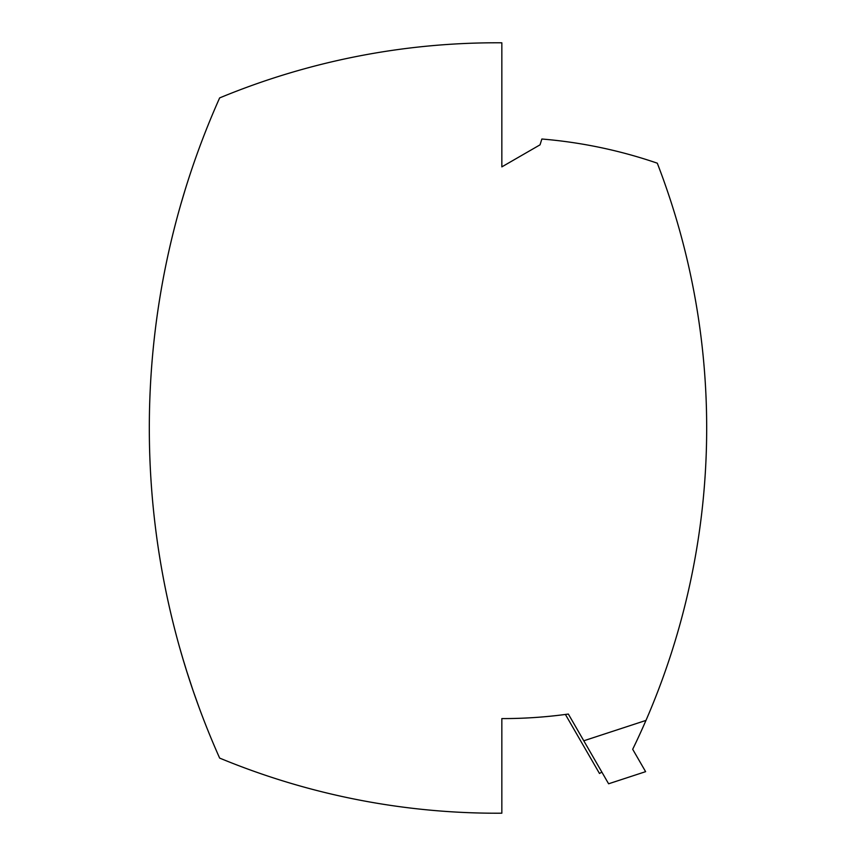 <?xml version="1.0" encoding="UTF-8"?>
<svg xmlns="http://www.w3.org/2000/svg" width="856" height="856" viewBox="0 0 856 856"><rect width="100%" height="100%" fill="white"/><g stroke="black" fill="none" stroke-linecap="round" stroke-linejoin="round"><path stroke-width="1.28" d="M699.117 322.83A734.576 734.576 43.3 0 0 689.551 270.282M645.97 720.42A734.576 734.576 35.9 0 0 657.29 163.186A476.375 476.375 35.9 0 0 541.859 139.014L540.029 144.835L501.841 166.877L501.841 42.8A724.101 724.101 35.9 0 0 219.639 97.916A809.84 809.84 35.9 0 0 219.639 758.084A724.101 724.101 35.9 0 0 501.841 813.2L501.841 718.591A476.375 476.375 35.9 0 0 568.352 714.054L608.605 783.786L645.617 771.663L632.691 749.289A734.576 734.576 35.9 0 0 645.97 720.42L583.781 740.782M687.582 261.572A734.576 734.576 43.3 0 0 657.29 163.186A476.375 476.375 43.3 0 0 646.291 159.558M266.687 775.686A724.101 724.101 -145.4 0 1 248.593 769.351M456.911 812.119A724.101 724.101 -131.3 0 1 289.82 783.015M565.399 714.45L599.478 773.471L565.399 714.45A476.375 476.375 -124.4 0 1 501.841 718.591M599.478 773.471L601.864 772.101L599.478 773.471M179.46 209.099L180.541 205.29M194.772 160.511L194.333 161.752M192.846 689.936L192.996 690.364C202.059 715.926 202.059 715.926 192.996 690.375C202.059 715.926 202.059 715.926 192.996 690.375L186.405 670.269M187.175 672.72L192.472 688.845M197.094 702.048L194.333 694.248M193.028 690.46L193.499 691.841M189.144 678.851L190.514 683.013M188.341 676.368L187.86 674.849M182.531 657.536L187.411 673.469M193.135 690.76L194.205 693.884M183.494 660.779L179.814 648.142M188.106 675.63L190.406 682.671M182.916 658.831L186.64 671.029M192.696 689.497L191.787 686.812M182.692 658.093L182.071 655.974M192.119 687.796L191.541 686.073M149.372 437.619A809.84 809.84 -157 0 1 149.372 418.563A809.84 809.84 157.4 0 0 149.372 437.619M191.498 685.945L189.764 680.745M190.086 681.718L189.465 679.825M176.079 221.544A809.84 809.84 43.3 0 0 150.742 380.01M194.109 162.415L193.338 164.62M192.151 168.108L191.53 169.937M190.439 173.222L189.636 175.651M189.422 176.325L188.737 178.401M188.17 180.156L187.4 182.574M186.469 185.527L185.452 188.812M185.185 189.647L180.723 204.648M187.796 674.656L187.582 673.993M187.389 673.394L187.196 672.795M179.846 648.26L179.471 646.933M183.976 662.384L185.848 668.504M186.266 669.809L183.591 661.1M186.544 670.719L186.779 671.446M191.819 686.887L192.086 687.678M192.097 687.732L192.29 688.299M192.343 688.438L192.589 689.166M192.407 688.652L192.193 687.999M190.728 683.634L191.348 685.495M190.439 682.778L189.272 679.225M188.673 677.374L189.187 678.968M186.469 670.473L183.783 661.742M179.803 648.12L179.557 647.243M188.063 675.491L187.667 674.271M187.55 673.907L186.458 670.419M187.518 673.8L187.892 674.977M189.925 681.226L190.139 681.879M193.756 692.568L198.956 707.163M198.977 707.217L200.069 710.18L198.977 707.227M198.688 706.446L198.046 704.681M198.046 704.67L197.768 703.9M197.757 703.878L197.148 702.198M150.742 475.99A809.84 809.84 43.3 0 0 176.197 634.895M191.102 684.768L190.471 682.885M194.772 695.489L193.017 690.439M189.561 680.103L189.882 681.076"/></g></svg>
